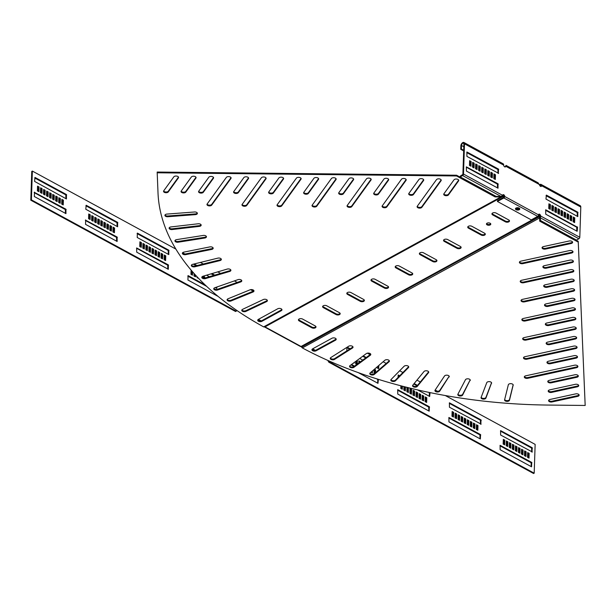 <?xml version="1.0" encoding="UTF-8"?>
<svg xmlns="http://www.w3.org/2000/svg" width="616" height="616" viewBox="0 0 616 616"><rect width="100%" height="100%" fill="white"/><g stroke="black" fill="none" stroke-linecap="round" stroke-linejoin="round"><path stroke-width="0.92" d="M330.345 358.027A2.456 1.34 -178.1 0 0 332.193 359.028A2.456 1.34 -178.1 0 0 334.603 358.635L352.491 347.293A2.456 1.34 -178.1 0 0 352.953 346.839M352.468 348.025A2.456 1.34 -178.1 0 0 353.03 347.208A2.456 1.34 -178.1 0 0 352.275 346.2A2.456 1.34 -178.1 0 0 348.695 346.231L330.8 357.573A2.456 1.34 -178.1 0 0 330.238 358.389A2.456 1.34 -178.1 0 0 331.839 359.705A2.456 1.34 -178.1 0 0 334.58 359.367L352.468 348.025L352.491 347.293M349.657 365.996A2.456 1.34 -178.1 0 0 351.582 367.013A2.456 1.34 -178.1 0 0 354.015 366.535L370.355 354.5A2.456 1.34 -178.1 0 0 370.709 354.123M370.332 355.24A2.456 1.34 -178.1 0 0 370.793 354.493A2.456 1.34 -178.1 0 0 370.031 353.484A2.456 1.34 -178.1 0 0 366.351 353.584L350.011 365.619A2.456 1.34 -178.1 0 0 349.549 366.358A2.456 1.34 -178.1 0 0 351.228 367.69A2.456 1.34 -178.1 0 0 353.992 367.267L370.332 355.24L370.355 354.5M369.885 373.234A2.456 1.34 -178.1 0 0 371.895 374.259A2.456 1.34 -178.1 0 0 374.335 373.696L389.05 361.038A2.456 1.34 -178.1 0 0 389.304 360.73M389.027 361.769A2.456 1.34 -178.1 0 0 389.389 361.099A2.456 1.34 -178.1 0 0 388.634 360.09A2.456 1.34 -178.1 0 0 384.854 360.268L370.139 372.926A2.456 1.34 -178.1 0 0 369.777 373.596A2.456 1.34 -178.1 0 0 371.533 374.944A2.456 1.34 -178.1 0 0 374.312 374.428L389.027 361.769L389.05 361.038M390.921 379.702A2.456 1.34 -178.1 0 0 393.023 380.742A2.456 1.34 -178.1 0 0 395.464 380.087L408.477 366.859A2.456 1.34 -178.1 0 0 408.647 366.635M408.454 367.598A2.456 1.34 -178.1 0 0 408.731 367.005A2.456 1.34 -178.1 0 0 407.977 365.996A2.456 1.34 -178.1 0 0 404.111 366.25L391.098 379.479A2.456 1.34 -178.1 0 0 390.814 380.072A2.456 1.34 -178.1 0 0 392.661 381.435A2.456 1.34 -178.1 0 0 395.441 380.819L408.454 367.598L408.477 366.859M412.682 385.377A2.456 1.34 -178.1 0 0 414.861 386.417A2.456 1.34 -178.1 0 0 417.294 385.678L428.543 371.949A2.456 1.34 -178.1 0 0 428.644 371.802M428.52 372.68A2.456 1.34 -178.1 0 0 428.728 372.18A2.456 1.34 -178.1 0 0 427.966 371.171A2.456 1.34 -178.1 0 0 424.024 371.502L412.782 385.239A2.456 1.34 -178.1 0 0 412.574 385.739A2.456 1.34 -178.1 0 0 414.499 387.118A2.456 1.34 -178.1 0 0 417.271 386.409L428.52 372.68L428.543 371.949M435.042 390.228A2.456 1.34 -178.1 0 0 437.314 391.268A2.456 1.34 -178.1 0 0 439.724 390.444L449.156 376.276A2.456 1.34 -178.1 0 0 449.187 376.214M449.126 377.007A2.456 1.34 -178.1 0 0 449.272 376.584A2.456 1.34 -178.1 0 0 448.51 375.575A2.456 1.34 -178.1 0 0 444.513 375.999L435.081 390.167A2.456 1.34 -178.1 0 0 434.935 390.59A2.456 1.34 -178.1 0 0 436.944 391.976A2.456 1.34 -178.1 0 0 439.701 391.175L449.156 376.276M470.177 380.557A2.456 1.34 -178.1 0 0 470.27 380.218A2.456 1.34 -178.1 0 0 469.515 379.21A2.456 1.34 -178.1 0 0 465.457 379.726L457.888 394.255A2.456 1.34 -178.1 0 0 457.803 394.587A2.456 1.34 -178.1 0 0 459.898 395.988A2.456 1.34 -178.1 0 0 462.616 395.087L470.2 379.88M513.197 385.231A2.456 1.34 -178.1 0 0 513.22 385.077A2.456 1.34 -178.1 0 0 512.458 384.068A2.456 1.34 -178.1 0 0 509.956 383.714A2.456 1.34 -178.1 0 0 508.339 384.761L504.596 399.807A2.456 1.34 -178.1 0 0 504.573 399.961A2.456 1.34 -178.1 0 0 506.845 401.378A2.456 1.34 -178.1 0 0 509.455 400.285L513.205 384.923M491.568 383.298A2.456 1.34 -178.1 0 0 491.622 383.052A2.456 1.34 -178.1 0 0 490.86 382.043A2.456 1.34 -178.1 0 0 488.442 381.681A2.456 1.34 -178.1 0 0 486.771 382.644L481.104 397.474A2.456 1.34 -178.1 0 0 481.05 397.72A2.456 1.34 -178.1 0 0 483.229 399.122A2.456 1.34 -178.1 0 0 485.901 398.128L491.583 382.805M312.043 349.364A2.456 1.34 -178.1 0 0 313.806 350.358A2.456 1.34 -178.1 0 0 316.185 350.042L335.535 339.439A2.456 1.34 -178.1 0 0 336.113 338.923M312.62 348.849A2.456 1.34 -178.1 0 0 311.935 349.726A2.456 1.34 -178.1 0 0 313.459 351.028A2.456 1.34 -178.1 0 0 316.162 350.774L335.512 340.178A2.456 1.34 -178.1 0 0 336.19 339.293A2.456 1.34 -178.1 0 0 335.435 338.284A2.456 1.34 -178.1 0 0 331.962 338.246L312.62 348.849L315.361 350.335M521.144 300.169A2.456 1.34 -178.1 0 0 524.501 301.124L573.211 290.536A2.456 1.34 -178.1 0 0 574.559 289.736M573.18 291.268A2.456 1.34 -178.1 0 0 574.643 290.105A2.456 1.34 -178.1 0 0 573.889 289.096A2.456 1.34 -178.1 0 0 571.201 288.773L522.491 299.368A2.456 1.34 -178.1 0 0 521.036 300.531A2.456 1.34 -178.1 0 0 524.478 301.863L573.18 291.268L573.211 290.536M544.621 304.704A2.456 1.34 -178.1 0 0 547.978 305.667L573.619 300.092A2.456 1.34 -178.1 0 0 574.967 299.291M573.588 300.824A2.456 1.34 -178.1 0 0 575.051 299.661A2.456 1.34 -178.1 0 0 574.297 298.652A2.456 1.34 -178.1 0 0 571.61 298.329L545.976 303.904A2.456 1.34 -178.1 0 0 544.513 305.074A2.456 1.34 -178.1 0 0 547.955 306.398L573.588 300.824L573.619 300.092M520.327 281.058A2.456 1.34 -178.1 0 0 523.685 282.02L572.395 271.425A2.456 1.34 -178.1 0 0 573.742 270.624M572.364 272.156A2.456 1.34 -178.1 0 0 573.827 270.994A2.456 1.34 -178.1 0 0 573.072 269.985A2.456 1.34 -178.1 0 0 570.385 269.669L521.675 280.257A2.456 1.34 -178.1 0 0 520.22 281.427A2.456 1.34 -178.1 0 0 523.662 282.752L572.364 272.156L572.395 271.425M543.805 285.601A2.456 1.34 -178.1 0 0 547.162 286.555L572.803 280.981A2.456 1.34 -178.1 0 0 574.15 280.18M572.772 281.712A2.456 1.34 -178.1 0 0 574.235 280.55A2.456 1.34 -178.1 0 0 573.481 279.541A2.456 1.34 -178.1 0 0 570.793 279.225L545.16 284.8A2.456 1.34 -178.1 0 0 543.697 285.963A2.456 1.34 -178.1 0 0 547.139 287.287L572.772 281.712L572.803 280.981M522.776 338.392A2.456 1.34 -178.1 0 0 526.133 339.347L574.843 328.752A2.456 1.34 -178.1 0 0 576.191 327.951M574.813 329.483A2.456 1.34 -178.1 0 0 576.276 328.32A2.456 1.34 -178.1 0 0 575.521 327.312A2.456 1.34 -178.1 0 0 572.834 326.996L524.124 337.591A2.456 1.34 -178.1 0 0 522.668 338.754A2.456 1.34 -178.1 0 0 526.11 340.078L574.813 329.483L574.843 328.752M546.253 342.927A2.456 1.34 -178.1 0 0 549.611 343.882L575.252 338.307A2.456 1.34 -178.1 0 0 576.599 337.506M575.221 339.039A2.456 1.34 -178.1 0 0 576.684 337.876A2.456 1.34 -178.1 0 0 575.929 336.867A2.456 1.34 -178.1 0 0 573.242 336.552L547.609 342.126A2.456 1.34 -178.1 0 0 546.146 343.289A2.456 1.34 -178.1 0 0 549.587 344.614L575.221 339.039L575.252 338.307M521.96 319.281A2.456 1.34 -178.1 0 0 525.317 320.235L574.027 309.64A2.456 1.34 -178.1 0 0 575.375 308.839M573.997 310.379A2.456 1.34 -178.1 0 0 575.46 309.217A2.456 1.34 -178.1 0 0 574.705 308.208A2.456 1.34 -178.1 0 0 572.018 307.885L523.307 318.48A2.456 1.34 -178.1 0 0 521.852 319.642A2.456 1.34 -178.1 0 0 525.294 320.975L573.997 310.379L574.027 309.64M545.437 323.816A2.456 1.34 -178.1 0 0 548.794 324.771L574.435 319.196A2.456 1.34 -178.1 0 0 575.783 318.395M574.405 319.935A2.456 1.34 -178.1 0 0 575.868 318.765A2.456 1.34 -178.1 0 0 575.113 317.756A2.456 1.34 -178.1 0 0 572.426 317.44L546.792 323.015A2.456 1.34 -178.1 0 0 545.329 324.178A2.456 1.34 -178.1 0 0 548.771 325.51L574.405 319.935L574.435 319.196M542.172 247.378A2.456 1.34 -178.1 0 0 545.53 248.333L571.163 242.758A2.456 1.34 -178.1 0 0 572.518 241.957M571.14 243.497A2.456 1.34 -178.1 0 0 572.603 242.327A2.456 1.34 -178.1 0 0 571.841 241.318A2.456 1.34 -178.1 0 0 569.161 241.002L543.528 246.577A2.456 1.34 -178.1 0 0 542.065 247.74A2.456 1.34 -178.1 0 0 545.507 249.072L571.14 243.497L571.163 242.758M542.989 266.489A2.456 1.34 -178.1 0 0 546.346 267.444L571.987 261.869A2.456 1.34 -178.1 0 0 573.334 261.069M571.956 262.601A2.456 1.34 -178.1 0 0 573.419 261.438A2.456 1.34 -178.1 0 0 572.664 260.429A2.456 1.34 -178.1 0 0 569.977 260.114L544.344 265.689A2.456 1.34 -178.1 0 0 542.881 266.851A2.456 1.34 -178.1 0 0 546.323 268.176L571.956 262.601L571.987 261.869M519.504 261.954A2.456 1.34 -178.1 0 0 522.868 262.909L571.571 252.314A2.456 1.34 -178.1 0 0 572.926 251.513M571.548 253.045A2.456 1.34 -178.1 0 0 573.011 251.882A2.456 1.34 -178.1 0 0 572.256 250.874A2.456 1.34 -178.1 0 0 569.569 250.558L520.859 261.153A2.456 1.34 -178.1 0 0 519.404 262.316A2.456 1.34 -178.1 0 0 522.845 263.64L571.548 253.045L571.571 252.314M523.592 357.496A2.456 1.34 -178.1 0 0 526.95 358.458L575.66 347.863A2.456 1.34 -178.1 0 0 577.015 347.062M575.629 348.594A2.456 1.34 -178.1 0 0 577.092 347.432A2.456 1.34 -178.1 0 0 576.337 346.423A2.456 1.34 -178.1 0 0 573.65 346.107L524.947 356.695A2.456 1.34 -178.1 0 0 523.485 357.865A2.456 1.34 -178.1 0 0 526.926 359.19L575.629 348.594L575.66 347.863M547.07 362.039A2.456 1.34 -178.1 0 0 550.427 362.993L576.068 357.419A2.456 1.34 -178.1 0 0 577.423 356.618M576.037 358.15A2.456 1.34 -178.1 0 0 577.5 356.987A2.456 1.34 -178.1 0 0 576.745 355.979A2.456 1.34 -178.1 0 0 574.058 355.663L548.425 361.238A2.456 1.34 -178.1 0 0 546.962 362.4A2.456 1.34 -178.1 0 0 550.404 363.725L576.037 358.15L576.068 357.419M524.409 376.607A2.456 1.34 -178.1 0 0 527.766 377.562L576.476 366.974A2.456 1.34 -178.1 0 0 577.831 366.173M576.453 367.706A2.456 1.34 -178.1 0 0 577.908 366.543A2.456 1.34 -178.1 0 0 577.154 365.534A2.456 1.34 -178.1 0 0 574.466 365.211L525.764 375.806A2.456 1.34 -178.1 0 0 524.301 376.969A2.456 1.34 -178.1 0 0 527.743 378.301L576.453 367.706L576.476 366.974M547.886 381.142A2.456 1.34 -178.1 0 0 551.243 382.105L576.884 376.53A2.456 1.34 -178.1 0 0 578.239 375.729M576.861 377.262A2.456 1.34 -178.1 0 0 578.316 376.099A2.456 1.34 -178.1 0 0 577.562 375.09A2.456 1.34 -178.1 0 0 574.874 374.767L549.241 380.341A2.456 1.34 -178.1 0 0 547.778 381.512A2.456 1.34 -178.1 0 0 551.22 382.836L576.861 377.262L576.884 376.53M548.294 390.698A2.456 1.34 -178.1 0 0 551.651 391.653L577.292 386.078A2.456 1.34 -178.1 0 0 578.647 385.277M577.269 386.817A2.456 1.34 -178.1 0 0 578.724 385.655A2.456 1.34 -178.1 0 0 577.97 384.646A2.456 1.34 -178.1 0 0 575.282 384.322L549.649 389.897A2.456 1.34 -178.1 0 0 548.186 391.06A2.456 1.34 -178.1 0 0 551.628 392.392L577.269 386.817L577.292 386.078M548.702 400.254A2.456 1.34 -178.1 0 0 552.059 401.208L577.7 395.634A2.456 1.34 -178.1 0 0 579.055 394.833M577.677 396.373A2.456 1.34 -178.1 0 0 579.132 395.202A2.456 1.34 -178.1 0 0 578.378 394.194A2.456 1.34 -178.1 0 0 575.691 393.878L550.057 399.453A2.456 1.34 -178.1 0 0 548.594 400.616A2.456 1.34 -178.1 0 0 552.036 401.948L577.677 396.373L577.7 395.634M267.305 300.285A2.456 1.34 1.9 0 1 266.613 300.87L245.9 310.672A2.456 1.34 1.9 0 1 241.872 309.933M266.628 299.645A2.456 1.34 1.9 0 1 267.39 300.654A2.456 1.34 1.9 0 1 266.589 301.601L245.869 311.411A2.456 1.34 1.9 0 1 243.212 311.573A2.456 1.34 1.9 0 1 241.772 310.302A2.456 1.34 1.9 0 1 242.565 309.355L263.286 299.553A2.456 1.34 1.9 0 1 266.628 299.645M253.892 290.621A2.456 1.34 1.9 0 1 253.068 291.26L231.085 300.223A2.456 1.34 1.9 0 1 227.196 299.43M253.215 289.982A2.456 1.34 1.9 0 1 253.977 290.991A2.456 1.34 1.9 0 1 253.045 291.999L231.062 300.962A2.456 1.34 1.9 0 1 228.451 301.047A2.456 1.34 1.9 0 1 227.088 299.792A2.456 1.34 1.9 0 1 228.02 298.791L250.004 289.828A2.456 1.34 1.9 0 1 253.215 289.982M241.711 280.503A2.456 1.34 1.9 0 1 240.748 281.189L217.61 289.266A2.456 1.34 1.9 0 1 213.852 288.419M241.033 279.864A2.456 1.34 1.9 0 1 241.795 280.873A2.456 1.34 1.9 0 1 240.725 281.928L217.587 290.005A2.456 1.34 1.9 0 1 215.038 290.013A2.456 1.34 1.9 0 1 213.752 288.788A2.456 1.34 1.9 0 1 214.815 287.734L237.961 279.656A2.456 1.34 1.9 0 1 241.033 279.864M230.815 269.97A2.456 1.34 1.9 0 1 229.714 270.709L205.521 277.855A2.456 1.34 1.9 0 1 201.917 276.961M230.138 269.331A2.456 1.34 1.9 0 1 230.9 270.339A2.456 1.34 1.9 0 1 229.683 271.44L205.498 278.594A2.456 1.34 1.9 0 1 203.018 278.532A2.456 1.34 1.9 0 1 201.809 277.331A2.456 1.34 1.9 0 1 203.018 276.23L227.212 269.077A2.456 1.34 1.9 0 1 230.138 269.331M221.267 259.082A2.456 1.34 1.9 0 1 220.004 259.86L194.895 266.05A2.456 1.34 1.9 0 1 191.437 265.111M220.59 258.443A2.456 1.34 1.9 0 1 221.344 259.452A2.456 1.34 1.9 0 1 219.981 260.591L194.864 266.782A2.456 1.34 1.9 0 1 191.33 265.481A2.456 1.34 1.9 0 1 192.692 264.333L217.81 258.142A2.456 1.34 1.9 0 1 220.59 258.443M213.105 247.886A2.456 1.34 1.9 0 1 211.688 248.695L185.763 253.9A2.456 1.34 1.9 0 1 182.467 252.93M212.428 247.247A2.456 1.34 1.9 0 1 213.182 248.256A2.456 1.34 1.9 0 1 211.665 249.434L185.739 254.631A2.456 1.34 1.9 0 1 182.359 253.291A2.456 1.34 1.9 0 1 183.876 252.113L209.802 246.916A2.456 1.34 1.9 0 1 212.428 247.247M206.368 236.436A2.456 1.34 1.9 0 1 204.789 237.283L178.186 241.464A2.456 1.34 1.9 0 1 175.052 240.471M205.69 235.805A2.456 1.34 1.9 0 1 206.445 236.814A2.456 1.34 1.9 0 1 204.766 238.015L178.163 242.204A2.456 1.34 1.9 0 1 174.944 240.833A2.456 1.34 1.9 0 1 176.623 239.624L203.226 235.443A2.456 1.34 1.9 0 1 205.69 235.805M197.305 213.02A2.456 1.34 1.9 0 1 195.395 213.906L167.829 216A2.456 1.34 1.9 0 1 165.019 214.961M196.627 212.381A2.456 1.34 1.9 0 1 197.382 213.39A2.456 1.34 1.9 0 1 195.372 214.638L167.798 216.732A2.456 1.34 1.9 0 1 164.911 215.331A2.456 1.34 1.9 0 1 166.921 214.083L194.494 211.989A2.456 1.34 1.9 0 1 196.627 212.381M201.093 224.802A2.456 1.34 1.9 0 1 199.353 225.664L172.203 228.813A2.456 1.34 1.9 0 1 169.223 227.789M200.416 224.162A2.456 1.34 1.9 0 1 201.17 225.171A2.456 1.34 1.9 0 1 199.33 226.395L172.172 229.545A2.456 1.34 1.9 0 1 169.115 228.159A2.456 1.34 1.9 0 1 170.963 226.927L198.113 223.777A2.456 1.34 1.9 0 1 200.416 224.162M281.882 309.448A2.456 1.34 1.9 0 1 281.312 309.964L261.962 320.566A2.456 1.34 1.9 0 1 259.582 320.882A2.456 1.34 1.9 0 1 257.819 319.889M281.204 308.809A2.456 1.34 1.9 0 1 281.966 309.817A2.456 1.34 1.9 0 1 281.289 310.695L261.939 321.298A2.456 1.34 1.9 0 1 259.228 321.552A2.456 1.34 1.9 0 1 257.711 320.251A2.456 1.34 1.9 0 1 258.389 319.373L277.739 308.77A2.456 1.34 1.9 0 1 281.204 308.809M371.101 179.141A2.456 1.34 1.9 0 1 371.048 179.225L351.821 205.844A2.456 1.34 1.9 0 1 349.403 206.645A2.456 1.34 1.9 0 1 347.162 205.598M370.432 178.501A2.456 1.34 1.9 0 1 371.186 179.51A2.456 1.34 1.9 0 1 371.025 179.964L351.798 206.583A2.456 1.34 1.9 0 1 349.041 207.346A2.456 1.34 1.9 0 1 347.062 205.967A2.456 1.34 1.9 0 1 347.224 205.513L366.451 178.894A2.456 1.34 1.9 0 1 370.432 178.501M353.592 178.948A2.456 1.34 1.9 0 1 353.538 179.04L343.42 193.054A2.456 1.34 1.9 0 1 340.995 193.847A2.456 1.34 1.9 0 1 338.762 192.808M352.914 178.317A2.456 1.34 1.9 0 1 353.676 179.325A2.456 1.34 1.9 0 1 353.515 179.78L343.389 193.786A2.456 1.34 1.9 0 1 340.633 194.548A2.456 1.34 1.9 0 1 338.654 193.17A2.456 1.34 1.9 0 1 338.815 192.716L348.941 178.702A2.456 1.34 1.9 0 1 352.914 178.317M406.129 179.51A2.456 1.34 1.9 0 1 406.067 179.602L386.84 206.221A2.456 1.34 1.9 0 1 384.423 207.015A2.456 1.34 1.9 0 1 382.19 205.975M405.451 178.871A2.456 1.34 1.9 0 1 406.206 179.88A2.456 1.34 1.9 0 1 406.044 180.334L386.817 206.953A2.456 1.34 1.9 0 1 384.061 207.715A2.456 1.34 1.9 0 1 382.082 206.337A2.456 1.34 1.9 0 1 382.243 205.883L401.47 179.264A2.456 1.34 1.9 0 1 405.451 178.871M388.619 179.325A2.456 1.34 1.9 0 1 388.557 179.418L378.44 193.424A2.456 1.34 1.9 0 1 376.022 194.217A2.456 1.34 1.9 0 1 373.781 193.178M387.941 178.686A2.456 1.34 1.9 0 1 388.696 179.695A2.456 1.34 1.9 0 1 388.534 180.149L378.416 194.156A2.456 1.34 1.9 0 1 375.652 194.925A2.456 1.34 1.9 0 1 373.673 193.54A2.456 1.34 1.9 0 1 373.843 193.085L383.96 179.079A2.456 1.34 1.9 0 1 387.941 178.686M301.062 178.394A2.456 1.34 1.9 0 1 301.001 178.486L281.774 205.105A2.456 1.34 1.9 0 1 279.356 205.898A2.456 1.34 1.9 0 1 277.123 204.859M300.385 177.755A2.456 1.34 1.9 0 1 301.139 178.763A2.456 1.34 1.9 0 1 300.978 179.218L281.751 205.836A2.456 1.34 1.9 0 1 278.994 206.606A2.456 1.34 1.9 0 1 277.015 205.22A2.456 1.34 1.9 0 1 277.177 204.766L296.404 178.147A2.456 1.34 1.9 0 1 300.385 177.755M283.553 178.209A2.456 1.34 1.9 0 1 283.491 178.301L273.373 192.308A2.456 1.34 1.9 0 1 270.955 193.101A2.456 1.34 1.9 0 1 268.715 192.061M282.875 177.57A2.456 1.34 1.9 0 1 283.63 178.578A2.456 1.34 1.9 0 1 283.468 179.033L273.35 193.047A2.456 1.34 1.9 0 1 270.586 193.809A2.456 1.34 1.9 0 1 268.607 192.423A2.456 1.34 1.9 0 1 268.776 191.969L278.894 177.962A2.456 1.34 1.9 0 1 282.875 177.57M336.082 178.763A2.456 1.34 1.9 0 1 336.028 178.856L316.801 205.475A2.456 1.34 1.9 0 1 314.376 206.268A2.456 1.34 1.9 0 1 312.143 205.228M335.404 178.124A2.456 1.34 1.9 0 1 336.167 179.133A2.456 1.34 1.9 0 1 335.997 179.587L316.778 206.206A2.456 1.34 1.9 0 1 314.014 206.976A2.456 1.34 1.9 0 1 312.035 205.59A2.456 1.34 1.9 0 1 312.204 205.136L331.423 178.517A2.456 1.34 1.9 0 1 335.404 178.124M318.572 178.578A2.456 1.34 1.9 0 1 318.51 178.671L308.393 192.677A2.456 1.34 1.9 0 1 305.975 193.478A2.456 1.34 1.9 0 1 303.742 192.431M317.895 177.939A2.456 1.34 1.9 0 1 318.657 178.948A2.456 1.34 1.9 0 1 318.487 179.402L308.37 193.416A2.456 1.34 1.9 0 1 305.613 194.179A2.456 1.34 1.9 0 1 303.634 192.8A2.456 1.34 1.9 0 1 303.796 192.346L313.914 178.332A2.456 1.34 1.9 0 1 317.895 177.939M458.658 180.065A2.456 1.34 1.9 0 1 458.604 180.157L448.487 194.171A2.456 1.34 1.9 0 1 446.061 194.964A2.456 1.34 1.9 0 1 443.828 193.924M457.981 179.425A2.456 1.34 1.9 0 1 458.743 180.434A2.456 1.34 1.9 0 1 458.581 180.888L448.456 194.902A2.456 1.34 1.9 0 1 445.699 195.665A2.456 1.34 1.9 0 1 443.72 194.286A2.456 1.34 1.9 0 1 443.89 193.832L454.007 179.818A2.456 1.34 1.9 0 1 457.981 179.425M423.639 179.695A2.456 1.34 1.9 0 1 423.577 179.787L413.459 193.794A2.456 1.34 1.9 0 1 411.041 194.594A2.456 1.34 1.9 0 1 408.808 193.547M422.961 179.056A2.456 1.34 1.9 0 1 423.723 180.065A2.456 1.34 1.9 0 1 423.554 180.519L413.436 194.533A2.456 1.34 1.9 0 1 410.68 195.295A2.456 1.34 1.9 0 1 408.701 193.917A2.456 1.34 1.9 0 1 408.862 193.455L418.98 179.449A2.456 1.34 1.9 0 1 422.961 179.056M441.148 179.88A2.456 1.34 1.9 0 1 441.095 179.972L421.868 206.591A2.456 1.34 1.9 0 1 419.442 207.384A2.456 1.34 1.9 0 1 417.209 206.345M440.471 179.241A2.456 1.34 1.9 0 1 441.233 180.249A2.456 1.34 1.9 0 1 441.064 180.704L421.845 207.322A2.456 1.34 1.9 0 1 419.08 208.093A2.456 1.34 1.9 0 1 417.101 206.707A2.456 1.34 1.9 0 1 417.271 206.252L436.49 179.633A2.456 1.34 1.9 0 1 440.471 179.241M266.035 178.024A2.456 1.34 1.9 0 1 265.981 178.116L246.754 204.735A2.456 1.34 1.9 0 1 244.336 205.528A2.456 1.34 1.9 0 1 242.096 204.481M265.365 177.385A2.456 1.34 1.9 0 1 266.12 178.394A2.456 1.34 1.9 0 1 265.958 178.848L246.731 205.467A2.456 1.34 1.9 0 1 243.975 206.229A2.456 1.34 1.9 0 1 241.988 204.851A2.456 1.34 1.9 0 1 242.157 204.397L261.384 177.778A2.456 1.34 1.9 0 1 265.365 177.385M248.525 177.839A2.456 1.34 1.9 0 1 248.471 177.924L238.354 191.938A2.456 1.34 1.9 0 1 235.928 192.731A2.456 1.34 1.9 0 1 233.695 191.691M247.848 177.2A2.456 1.34 1.9 0 1 248.61 178.209A2.456 1.34 1.9 0 1 248.44 178.663L238.323 192.669A2.456 1.34 1.9 0 1 235.566 193.439A2.456 1.34 1.9 0 1 233.587 192.053A2.456 1.34 1.9 0 1 233.749 191.599L243.867 177.593A2.456 1.34 1.9 0 1 247.848 177.2M231.015 177.647A2.456 1.34 1.9 0 1 230.954 177.739L211.735 204.358A2.456 1.34 1.9 0 1 209.309 205.159A2.456 1.34 1.9 0 1 207.076 204.112M230.338 177.015A2.456 1.34 1.9 0 1 231.1 178.024A2.456 1.34 1.9 0 1 230.931 178.478L211.712 205.097A2.456 1.34 1.9 0 1 208.947 205.86A2.456 1.34 1.9 0 1 206.968 204.474A2.456 1.34 1.9 0 1 207.138 204.019L226.357 177.4A2.456 1.34 1.9 0 1 230.338 177.015M213.506 177.462A2.456 1.34 1.9 0 1 213.444 177.554L203.326 191.568A2.456 1.34 1.9 0 1 200.908 192.361A2.456 1.34 1.9 0 1 198.668 191.314M212.828 176.823A2.456 1.34 1.9 0 1 213.59 177.832A2.456 1.34 1.9 0 1 213.421 178.286L203.303 192.3A2.456 1.34 1.9 0 1 200.547 193.062A2.456 1.34 1.9 0 1 198.568 191.684A2.456 1.34 1.9 0 1 198.729 191.23L208.847 177.216A2.456 1.34 1.9 0 1 212.828 176.823M195.996 177.277A2.456 1.34 1.9 0 1 195.934 177.369L185.816 191.376A2.456 1.34 1.9 0 1 183.399 192.177A2.456 1.34 1.9 0 1 181.158 191.129M195.318 176.638A2.456 1.34 1.9 0 1 196.073 177.647A2.456 1.34 1.9 0 1 195.911 178.101L185.793 192.115A2.456 1.34 1.9 0 1 183.037 192.877A2.456 1.34 1.9 0 1 181.05 191.499A2.456 1.34 1.9 0 1 181.22 191.045L191.337 177.031A2.456 1.34 1.9 0 1 195.318 176.638M178.478 177.092A2.456 1.34 1.9 0 1 178.424 177.185L168.307 191.191A2.456 1.34 1.9 0 1 165.881 191.992A2.456 1.34 1.9 0 1 163.648 190.945M177.808 176.453A2.456 1.34 1.9 0 1 178.563 177.462A2.456 1.34 1.9 0 1 178.401 177.916L168.284 191.93A2.456 1.34 1.9 0 1 165.519 192.692A2.456 1.34 1.9 0 1 163.54 191.306A2.456 1.34 1.9 0 1 163.71 190.852L173.828 176.846A2.456 1.34 1.9 0 1 177.808 176.453M519.35 208.216A2.171 1.186 1.9 0 1 516.17 208.246A2.171 1.186 1.9 0 1 515.938 208.1M516.146 208.978A2.171 1.186 1.9 0 1 515.569 208.454A2.171 1.186 1.9 0 0 516.146 208.978A2.171 1.186 1.9 0 0 519.696 208.593A2.171 1.186 1.9 0 1 516.146 208.978M490.698 223.762A2.171 1.186 1.9 0 1 487.14 224.147A2.171 1.186 1.9 0 1 486.571 223.623M487.117 224.879A2.171 1.186 1.9 0 1 486.447 223.985A2.171 1.186 1.9 0 1 487.78 222.946A2.171 1.186 1.9 0 1 490.12 223.238A2.171 1.186 1.9 0 1 490.79 224.132A2.171 1.186 1.9 0 1 489.458 225.171A2.171 1.186 1.9 0 1 487.117 224.879M481.165 235.05L468.499 228.166A2.456 1.34 1.9 0 1 467.737 227.158A2.456 1.34 1.9 0 1 469.246 225.98A2.456 1.34 1.9 0 1 471.887 226.311L484.553 233.202A2.456 1.34 -178.1 0 1 485.316 234.211A2.456 1.34 -178.1 0 1 483.806 235.381A2.456 1.34 -178.1 0 1 481.165 235.05L481.196 234.319A2.456 1.34 -178.1 0 0 485.231 233.841M481.196 234.319L468.522 227.435A2.456 1.34 1.9 0 1 467.844 226.796M505.359 221.806L492.685 214.915A2.456 1.34 1.9 0 1 491.922 213.906A2.456 1.34 1.9 0 1 493.431 212.736A2.456 1.34 1.9 0 1 496.072 213.059L508.739 219.95A2.456 1.34 -178.1 0 1 509.501 220.959A2.456 1.34 -178.1 0 1 507.992 222.13A2.456 1.34 -178.1 0 1 505.359 221.806L505.382 221.067A2.456 1.34 -178.1 0 0 509.417 220.59M505.382 221.067L492.708 214.183A2.456 1.34 1.9 0 1 492.03 213.544M456.98 248.302L444.313 241.418A2.456 1.34 1.9 0 1 443.551 240.409A2.456 1.34 1.9 0 1 445.06 239.231A2.456 1.34 1.9 0 1 447.693 239.562L460.368 246.446A2.456 1.34 -178.1 0 1 461.122 247.455A2.456 1.34 -178.1 0 1 459.621 248.633A2.456 1.34 -178.1 0 1 456.98 248.302L457.003 247.57A2.456 1.34 -178.1 0 0 461.045 247.085M457.003 247.57L444.336 240.679A2.456 1.34 1.9 0 1 443.659 240.04M432.794 261.554L420.12 254.662A2.456 1.34 1.9 0 1 419.365 253.653A2.456 1.34 1.9 0 1 420.874 252.483A2.456 1.34 1.9 0 1 423.508 252.814L436.182 259.698A2.456 1.34 -178.1 0 1 436.937 260.707A2.456 1.34 -178.1 0 1 435.427 261.885A2.456 1.34 -178.1 0 1 432.794 261.554L432.817 260.822A2.456 1.34 -178.1 0 0 436.86 260.337M432.817 260.822L420.15 253.931A2.456 1.34 1.9 0 1 419.473 253.291M408.608 274.805L395.934 267.914A2.456 1.34 1.9 0 1 395.179 266.905A2.456 1.34 1.9 0 1 396.681 265.735A2.456 1.34 1.9 0 1 399.322 266.058L411.996 272.95A2.456 1.34 -178.1 0 1 412.751 273.958A2.456 1.34 -178.1 0 1 411.242 275.129A2.456 1.34 -178.1 0 1 408.608 274.805L408.631 274.066A2.456 1.34 -178.1 0 0 412.666 273.589M408.631 274.066L395.957 267.182A2.456 1.34 1.9 0 1 395.287 266.543M384.423 288.049L371.748 281.166A2.456 1.34 1.9 0 1 370.986 280.157A2.456 1.34 1.9 0 1 372.495 278.979A2.456 1.34 1.9 0 1 375.136 279.31L387.803 286.194A2.456 1.34 -178.1 0 1 388.565 287.202A2.456 1.34 -178.1 0 1 387.056 288.38A2.456 1.34 -178.1 0 1 384.423 288.049L384.446 287.318A2.456 1.34 -178.1 0 0 388.48 286.833M384.446 287.318L371.771 280.426A2.456 1.34 1.9 0 1 371.094 279.795M360.229 301.301L347.563 294.417A2.456 1.34 1.9 0 1 346.8 293.409A2.456 1.34 1.9 0 1 348.31 292.23A2.456 1.34 1.9 0 1 350.951 292.562L363.617 299.445A2.456 1.34 -178.1 0 1 364.379 300.454A2.456 1.34 -178.1 0 1 362.87 301.632A2.456 1.34 -178.1 0 1 360.229 301.301L360.26 300.57A2.456 1.34 -178.1 0 0 364.295 300.084M360.26 300.57L347.586 293.678A2.456 1.34 1.9 0 1 346.908 293.039M336.043 314.553L323.377 307.661A2.456 1.34 1.9 0 1 322.615 306.653A2.456 1.34 1.9 0 1 324.124 305.482A2.456 1.34 1.9 0 1 326.757 305.805L339.431 312.697A2.456 1.34 -178.1 0 1 340.186 313.706A2.456 1.34 -178.1 0 1 338.685 314.876A2.456 1.34 -178.1 0 1 336.043 314.553L336.067 313.814A2.456 1.34 -178.1 0 0 340.109 313.336M336.067 313.814L323.4 306.93A2.456 1.34 1.9 0 1 322.722 306.291M311.858 327.804L299.184 320.913A2.456 1.34 1.9 0 1 298.429 319.904A2.456 1.34 1.9 0 1 299.938 318.726A2.456 1.34 1.9 0 1 302.572 319.057L315.246 325.949A2.456 1.34 -178.1 0 1 316 326.957A2.456 1.34 -178.1 0 1 314.499 328.128A2.456 1.34 -178.1 0 1 311.858 327.804L311.881 327.065A2.456 1.34 -178.1 0 0 315.923 326.588M311.881 327.065L299.214 320.181A2.456 1.34 1.9 0 1 298.537 319.542M502.379 195.765A1.578 0.97 61.3 0 1 502.779 195.896L504.119 196.627M538.484 215.307L538.846 215.508A1.578 0.97 -118.7 0 1 539.639 216.332L539.177 216.609A0.701 0.431 -118.7 0 0 538.823 216.239L538.184 215.893M157.149 172.788L456.556 175.968L456.587 175.229L157.172 172.049L158.019 193.124A346.077 188.496 1.9 0 0 263.656 326.888L264.472 326.942A1.224 0.693 -61.5 0 0 264.487 326.95A1.224 0.693 -61.5 0 0 265.034 326.896A346.077 188.496 1.9 0 1 264.995 326.873L502.748 196.635L503.873 197.243L504.127 196.812A1.401 0.862 61.3 0 0 503.149 195.087A1.401 0.862 61.3 0 0 502.795 194.972M158.166 251.721L158.004 256.425L159.529 257.249L159.683 252.552L158.166 251.721M158.943 256.934L159.082 252.883L159.683 252.552M159.082 252.883L158.143 252.375M155.124 250.073L154.963 254.77L156.487 255.594L156.641 250.897L155.124 250.073M155.902 255.278L156.041 251.228L156.641 250.897M156.041 251.228L155.101 250.72M204.758 277.993L204.789 277.069L203.272 276.245L203.218 277.855M204.165 278.009L204.789 277.069M204.189 277.4L203.249 276.892M152.083 248.417L151.921 253.114L153.446 253.946L153.6 249.241L152.083 248.417M152.86 253.63L152.999 249.572L153.6 249.241M152.999 249.572L152.06 249.064M205.036 284.831L188.072 275.606L187.926 280.01L218.126 296.435M206.668 286.378L187.795 276.114M136.613 247.94L136.737 252.19L168.337 269.284L168.307 264.865L136.613 247.94M167.829 269.092L167.698 265.196L136.606 248.294M194.071 273.496L193.994 275.983L195.511 276.815L195.565 275.152M194.933 276.492L194.995 274.52M142.958 243.459L142.804 248.156L144.321 248.987L144.475 244.282L142.958 243.459M143.736 248.672L143.875 244.614L144.475 244.282M143.875 244.614L142.935 244.105M197.058 276.769L197.035 277.639L198.56 278.347M197.967 278.147L197.982 277.747M146 245.114L145.846 249.811L147.363 250.635L147.517 245.938L146 245.114M146.777 250.319L146.916 246.269L147.517 245.938M146.916 246.269L145.977 245.761M149.041 246.762L148.887 251.467L150.404 252.29L150.558 247.594L149.041 246.762M149.819 251.975L149.958 247.925L150.558 247.594M149.958 247.925L149.018 247.416M215.292 287.564L216.801 288.38L216.847 287.025M216.216 288.065L216.247 287.233M164.241 255.032L164.087 259.729L165.612 260.553L165.766 255.856L164.241 255.032M165.026 260.237L165.157 256.187L165.766 255.856M165.157 256.187L164.226 255.679M206.545 275.183L209.371 276.723M214.715 275.136L211.889 273.604M197.028 265.519L194.171 263.971M213.929 275.375L211.103 273.835M196.188 265.727L193.339 264.179M137.222 237.499L168.822 254.593L168.792 250.173L137.368 233.094L137.222 237.499M168.314 254.4L168.183 250.504L137.091 233.603M191.091 270.07L190.952 274.328L192.469 275.16L192.585 271.802M191.892 274.844L192.007 271.148M141.434 242.635L139.917 241.803L139.763 246.508L141.28 247.332L141.434 242.635L140.833 242.966L139.894 242.45M140.694 247.016L140.833 242.966M161.207 253.376L161.046 258.073L162.57 258.905L162.724 254.2L161.207 253.376M161.985 258.589L162.116 254.531L162.724 254.2M162.116 254.531L161.184 254.023M264.487 326.95L300.469 346.508A1.224 0.693 -61.5 0 0 301.024 346.462A346.077 188.496 -178.1 0 0 301.062 346.485L538.823 216.239M107.754 229.106L107.885 225.056L106.953 224.547M104.712 227.45L104.843 223.4L103.911 222.892M101.671 225.803L101.809 221.752L100.87 221.236M116.64 241.264L116.509 237.368L85.416 220.466M92.546 220.844L92.685 216.794L91.746 216.278M95.588 222.492L95.726 218.441L94.787 217.933M98.629 224.147L98.768 220.097L97.829 219.589M113.837 232.417L113.968 228.359L113.036 227.851M117.125 226.573L116.994 222.676L85.901 205.775M89.505 219.188L89.643 215.138L88.704 214.63M110.795 230.761L110.926 226.711L109.995 226.195M59.606 202.934L59.737 198.883L58.797 198.375M56.564 201.278L56.695 197.228L55.763 196.72M53.523 199.63L53.654 195.572L52.722 195.064M50.481 197.975L50.612 193.924L49.68 193.416M65.45 213.436L65.319 209.54L34.227 192.639M41.357 193.016L41.495 188.966L40.556 188.458M44.398 194.671L44.537 190.614L43.597 190.105M47.44 196.319L47.571 192.269L46.639 191.761M62.647 204.589L62.778 200.539L61.839 200.023M65.935 198.752L65.804 194.856L34.712 177.955M38.315 191.36L38.454 187.31L37.514 186.802M327.812 360.406L328.821 362.193L533.579 473.504L534.188 473.173L535.142 444.382L445.283 395.534M312.135 349.233L314.291 350.412M260.06 320.928L257.904 319.758M237.091 310.626L235.558 311.504L30.8 200.2L31.755 171.41L32.363 171.079L175.868 249.087M458.188 415.469L459.128 415.985L458.989 420.035M461.23 417.124L462.169 417.633L462.031 421.683M464.272 418.78L465.211 419.288L465.072 423.338M448.818 418.002L479.91 434.904L480.041 438.8M473.396 423.739L474.328 424.247L474.197 428.297M470.355 422.083L471.286 422.591L471.155 426.649M467.313 420.428L468.252 420.944L468.114 424.994M452.106 412.166L453.045 412.674L452.906 416.724M449.303 403.318L480.395 420.22L480.526 424.116M476.438 425.394L477.369 425.902L477.238 429.953M455.147 413.821L456.086 414.329L455.948 418.38M506.337 441.649L507.276 442.157L507.137 446.207M509.378 443.297L510.317 443.805L510.179 447.863M512.42 444.952L513.359 445.46L513.22 449.511M515.461 446.608L516.4 447.116L516.262 451.166M500.007 445.83L531.1 462.732L531.231 466.628M524.586 451.567L525.525 452.075L525.386 456.125M521.544 449.911L522.483 450.419L522.345 454.469M518.503 448.255L519.442 448.764L519.303 452.822M503.295 439.993L504.235 440.502L504.104 444.552M500.492 431.146L531.593 448.048L531.716 451.944M527.627 453.214L528.559 453.73L528.428 457.78M404.881 386.833L404.758 390.552M425.248 397.566L426.18 398.075L426.049 402.125M374.051 369.739L374.99 370.247L374.89 373.219M429.29 392.454L429.337 396.288M398.113 375.49L399.337 376.153M413.783 384.007L417.14 385.832M378.232 365.966L378.147 368.46M346.923 347.663L349.603 349.126M362.724 356.256L365.75 357.896M401.817 386.04L401.717 388.904M416.123 392.608L417.055 393.116L416.924 397.166M419.165 394.255L420.097 394.771L419.966 398.822M422.206 395.911L423.138 396.419L423.007 400.469M371.856 371.456L371.818 372.649M397.628 390.174L428.721 407.076L428.852 410.972M376.83 378.871L377.777 379.687L377.662 383.152M351.043 364.857L354.061 366.497M413.082 390.952L414.014 391.46L413.883 395.51M410.04 389.297L410.98 389.812L410.841 393.863M358.851 361.476L359.775 362.293M406.999 387.649L407.938 388.157L407.8 392.207M356.733 360.668L356.61 364.379M108.493 224.725L106.968 223.901L106.814 228.598L108.339 229.422L108.493 224.725L107.885 225.056M105.451 223.069L103.935 222.245L103.773 226.942L105.297 227.774L105.451 223.069L104.843 223.4M102.41 221.421L100.893 220.59L100.731 225.294L102.256 226.118L102.41 221.421L101.809 221.752M85.693 219.958L85.547 224.363L117.148 241.457L117.117 237.037L85.424 220.097M93.286 216.462L91.769 215.631L91.615 220.335L93.132 221.159L93.286 216.462L92.685 216.794M96.327 218.11L94.81 217.286L94.648 221.983L96.173 222.815L96.327 218.11L95.726 218.441M99.369 219.766L97.852 218.942L97.69 223.639L99.215 224.463L99.369 219.766L98.768 220.097M114.576 228.028L113.051 227.204L112.897 231.901L114.422 232.733L114.576 228.028L113.968 228.359M85.786 209.24L117.633 226.765L117.602 222.345L86.178 205.267L85.786 209.24M90.09 219.504L90.244 214.807L88.727 213.983L88.573 218.68L90.09 219.504M111.534 226.38L110.01 225.548L109.856 230.253L111.381 231.077L111.534 226.38L110.926 226.711M60.345 198.552L58.82 197.721L58.666 202.425L60.191 203.249L60.345 198.552L59.737 198.883M57.303 196.897L55.779 196.073L55.625 200.77L57.149 201.601L57.303 196.897L56.695 197.228M54.262 195.241L52.737 194.417L52.583 199.114L54.108 199.946L54.262 195.241L53.654 195.572M51.22 193.593L49.696 192.762L49.542 197.466L51.066 198.29L51.22 193.593L50.612 193.924M34.496 192.13L34.35 196.535L65.958 213.629L65.92 209.209L34.234 192.269M42.096 188.635L40.579 187.803L40.417 192.508L41.942 193.332L42.096 188.635L41.495 188.966M45.137 190.282L43.62 189.459L43.459 194.156L44.983 194.987L45.137 190.282L44.537 190.614M48.179 191.938L46.662 191.114L46.5 195.811L48.025 196.635L48.179 191.938L47.571 192.269M63.386 200.2L61.862 199.376L61.708 204.081L63.225 204.905L63.386 200.2L62.778 200.539M34.596 181.412L66.443 198.945L66.413 194.525L34.989 177.439L34.596 181.412M38.9 191.676L39.054 186.979L37.538 186.155L37.376 190.852L38.9 191.676M182.598 252.745L184.862 253.977M200.416 262.431L203.272 263.979M217.771 271.864L220.597 273.404M234.388 280.896L237.206 282.428M250.52 289.666L253.276 291.168M236.167 311.172L31.408 199.869L32.363 171.079M261.13 320.851L258.397 319.365M328.867 360.876L329.421 361.861L534.188 473.173M437.445 391.275L435.166 390.036M420.328 381.974L416.955 380.141M402.918 372.511L399.684 370.747M386.247 363.448L383.129 361.754M370.116 354.677L367.336 353.168M458.212 414.822L459.728 415.654L459.575 420.351L458.058 419.527L458.212 414.822M461.253 416.478L462.77 417.302L462.616 422.006L461.091 421.175L461.253 416.478M464.295 418.133L465.812 418.957L465.658 423.654L464.133 422.83L464.295 418.133M480.518 434.573L480.372 438.985L448.948 421.898L448.91 417.479L480.518 434.573L479.91 434.904M473.411 423.092L474.936 423.916L474.782 428.613L473.257 427.789L473.411 423.092M470.378 421.436L471.895 422.26L471.74 426.965L470.216 426.133L470.378 421.436M467.336 419.781L468.853 420.613L468.699 425.31L467.174 424.486L467.336 419.781M452.129 411.519L453.645 412.343L453.492 417.047L451.975 416.216L452.129 411.519M481.119 424.139L449.434 407.215L449.403 402.795L481.004 419.889L480.85 424.285M476.299 429.444L476.453 424.74L477.978 425.571L477.823 430.268L476.299 429.444M455.17 413.174L456.687 413.998L456.533 418.695L455.016 417.871L455.17 413.174M506.36 440.994L507.877 441.826L507.723 446.523L506.206 445.699L506.36 440.994M509.401 442.65L510.918 443.474L510.764 448.178L509.247 447.347L509.401 442.65M512.443 444.305L513.96 445.129L513.806 449.826L512.289 449.002L512.443 444.305M515.484 445.953L517.001 446.785L516.847 451.482L515.33 450.658L515.484 445.953M531.708 462.4L531.562 466.805L500.138 449.726L500.107 445.306L531.708 462.4L531.1 462.732M524.609 450.912L526.126 451.744L525.972 456.441L524.447 455.617L524.609 450.912M521.567 449.264L523.084 450.088L522.93 454.793L521.405 453.961L521.567 449.264M518.526 447.609L520.043 448.433L519.889 453.137L518.364 452.306L518.526 447.609M503.318 439.347L504.843 440.171L504.681 444.868L503.164 444.044L503.318 439.347M532.309 451.967L500.623 435.035L500.592 430.615L532.193 447.717L532.039 452.113M527.488 457.272L527.65 452.567L529.167 453.391L529.013 458.096L527.488 457.272M405.474 386.979L405.343 390.875L403.819 390.043L403.934 386.594M354.169 362.555L354.154 363.047L353.776 362.839M425.109 401.617L425.263 396.92L426.788 397.743L426.634 402.44L425.109 401.617M374.081 373.881L374.058 369.554M374.397 369.261L375.598 369.916L375.506 372.695M430.053 392.615L429.668 396.465L417.594 389.905M398.052 377.462L398.213 374.967L399.761 375.721M414.16 383.552L417.533 385.385M378.84 365.442L378.655 368.653L376.422 367.521M362.755 360.098L359.736 358.45M346.816 350.889L346.931 347.347M347.224 347.162L350.165 348.764M363.24 355.871L366.266 357.519M402.402 386.194L402.302 389.22L400.785 388.388L400.87 385.793M416.139 391.961L417.663 392.785L417.509 397.482L415.985 396.658L416.139 391.961M419.18 393.609L420.705 394.44L420.551 399.137L419.026 398.313L419.18 393.609M422.222 395.264L423.746 396.088L423.592 400.793L422.068 399.961L422.222 395.264M372.464 370.924L372.395 372.965L370.986 372.195M429.329 406.745L429.183 411.157L397.759 394.071L397.72 389.651L429.329 406.745L428.721 407.076M377.777 379.687L378.378 379.356L377.985 383.329L358.358 372.657M351.559 364.472L354.577 366.12M413.105 390.305L414.622 391.129L414.468 395.834L412.943 395.002L413.105 390.305M410.063 388.65L411.58 389.474L411.426 394.178L409.902 393.355L410.063 388.65M358.797 363.017L358.866 360.822L360.383 361.846M408.285 387.687L408.385 392.523L406.86 391.699L407.007 387.372M357.342 360.214L357.211 364.179M356.803 364.487L355.671 363.871L355.755 361.384M30.8 200.2L31.408 199.869M38.454 187.31L39.054 186.979M89.643 215.138L90.244 214.807M502.748 196.635A0.701 0.431 61.3 0 0 502.387 196.612L501.948 196.111M501.755 195.965L502.271 196.681M500.862 196.234L500.839 196.966L502.186 196.727L264.457 326.957L502.125 196.766M456.587 175.229L495.68 196.173M456.556 175.968L495.079 196.904L495.102 196.173M495.079 196.904L500.839 196.966L263.656 326.888M407.938 388.157L408.539 387.826M359.783 361.985L360.391 361.654M410.98 389.812L411.58 389.474M414.014 391.46L414.622 391.129M423.138 396.419L423.746 396.088M420.097 394.771L420.705 394.44M417.055 393.116L417.663 392.785M374.99 370.247L375.598 369.916M426.18 398.075L426.788 397.743M328.821 362.193L329.421 361.861M528.559 453.73L529.167 453.391M504.235 440.502L504.843 440.171M519.442 448.764L520.043 448.433M522.483 450.419L523.084 450.088M525.525 452.075L526.126 451.744M516.4 447.116L517.001 446.785M513.359 445.46L513.96 445.129M510.317 443.805L510.918 443.474M507.276 442.157L507.877 441.826M456.086 414.329L456.687 413.998M477.369 425.902L477.978 425.571M453.045 412.674L453.645 412.343M468.252 420.944L468.853 420.613M471.286 422.591L471.895 422.26M474.328 424.247L474.936 423.916M465.211 419.288L465.812 418.957M462.169 417.633L462.77 417.302M459.128 415.985L459.728 415.654M585.177 405.459L578.224 241.349L585.177 405.459L547.901 405.058A346.077 188.496 -178.1 0 1 302.356 347.932L301.563 347.108A346.077 272.28 -120.7 0 1 301.416 346.846L301.062 346.485M301.563 347.108L539.639 216.332M578.193 242.088L539.678 221.144L539.739 216.616L539.539 218.002L539.277 216.894L539.755 216.532M539.293 216.809L301.416 346.846M578.224 241.349L539.701 220.412L539.57 217.325M539.678 221.144L539.701 220.412M481.15 397.343A2.456 1.34 -178.1 0 0 483.583 398.406A2.456 1.34 -178.1 0 0 485.932 397.389L491.545 382.698M504.658 399.553A2.456 1.34 -178.1 0 0 507.161 400.646A2.456 1.34 -178.1 0 0 509.486 399.545L513.159 384.754M457.904 394.225A2.456 1.34 -178.1 0 0 460.26 395.272A2.456 1.34 -178.1 0 0 462.639 394.356L470.185 379.849M503.85 197.975L537.683 216.362L531.269 219.874L497.435 201.486L503.85 197.975A1.224 0.693 -61.5 0 0 504.727 196.481A1.401 0.862 61.3 0 0 503.757 194.756A1.401 0.862 61.3 0 0 503.041 194.702A1.401 0.862 61.3 0 0 502.702 195.38L501.07 196.466L496.119 196.412L460.198 176.884L460.221 176.153L462.893 174.405L463.894 144.144A1.756 0.993 -61.5 0 0 463.525 143.266A1.756 0.993 -61.5 0 0 462.231 143.744A1.756 0.993 -61.5 0 0 461.476 145.468L461.361 148.995L463.694 150.266M516.123 209.717A2.171 1.186 1.9 0 1 515.446 208.824A2.171 1.186 1.9 0 1 516.785 207.785A2.171 1.186 1.9 0 1 519.119 208.069A2.171 1.186 1.9 0 1 519.788 208.963A2.171 1.186 1.9 0 1 518.456 210.002A2.171 1.186 1.9 0 1 516.123 209.717M537.683 216.362A1.224 0.693 -61.5 0 0 538.561 214.876A1.401 0.862 -118.7 0 1 538.9 214.199A1.401 0.862 -118.7 0 1 539.616 214.252A1.401 0.862 -118.7 0 1 540.586 215.977L539.986 216.308L540.571 220.574L576.491 240.101L578.909 238.777A1.224 0.693 -61.5 0 0 579.795 237.283L580.796 207.03A2.626 1.494 -61.5 0 0 580.233 205.713L541.033 184.407A2.626 1.494 118.5 0 1 541.595 185.716A1.401 0.862 -118.7 0 1 541.248 186.402A1.401 0.862 -118.7 0 1 539.678 185.277L538.122 182.821L506.059 165.396L505.005 166.967M538.654 214.46A1.401 0.862 -118.7 0 1 539.008 214.584A1.401 0.862 -118.7 0 1 539.986 216.308L540.455 217.871L578.909 238.777M539.701 185.324A1.756 0.993 118.5 0 1 540.617 185.177A1.756 0.993 118.5 0 1 540.987 186.047A1.401 0.862 -118.7 0 1 540.894 186.463M505.043 166.975L505.605 166.235M549.695 209.024L549.826 204.974L548.887 204.466M552.737 210.68L552.868 206.622L551.928 206.114M555.778 212.328L555.909 208.277L554.97 207.769M558.812 213.983L558.951 209.933L558.011 209.425M561.854 215.639L561.992 211.581L561.053 211.072M564.895 217.286L565.034 213.236L564.094 212.728M567.937 218.942L568.075 214.892L567.136 214.383M570.978 220.597L571.117 216.539L570.177 216.031M574.02 222.245L574.158 218.195L573.219 217.687M577.308 216.409L577.184 212.512L546.084 195.611M576.822 231.1L576.692 227.204L545.599 210.302M493.924 174.582L494.864 175.09L494.725 179.141M490.883 172.927L491.822 173.442L491.683 177.493M487.841 171.279L488.781 171.787L488.642 175.837M484.8 169.623L485.739 170.131L485.601 174.182M481.758 167.968L482.698 168.484L482.559 172.534M478.717 166.32L479.656 166.828L479.517 170.878M475.675 164.665L476.615 165.173L476.484 169.223M472.634 163.009L473.573 163.525L473.442 167.575M469.592 161.361L470.532 161.869L470.401 165.92M466.789 152.506L497.89 169.408L498.013 173.304M466.304 167.198L497.397 184.099L497.528 187.996M545.976 199.076L577.816 216.601L577.785 212.181L546.361 195.103L545.976 199.076M570.046 220.081L571.563 220.913L571.717 216.208L570.2 215.384L570.046 220.081M563.963 216.778L565.48 217.602L565.634 212.905L564.117 212.081L563.963 216.778M557.88 213.475L559.397 214.299L559.551 209.602L558.034 208.77L557.88 213.475M551.797 210.164L553.314 210.995L553.476 206.291L551.951 205.467L551.797 210.164M460.198 176.884L462.616 175.56A1.224 0.693 -61.5 0 0 463.494 174.074L464.502 143.813A2.626 1.494 -61.5 0 0 463.94 142.496L503.149 163.81A2.626 1.494 118.5 0 1 503.703 165.126A1.401 0.862 61.3 0 0 504.288 166.543A1.401 0.862 61.3 0 0 505.39 166.905A1.401 0.862 61.3 0 0 505.574 166.744L506.059 165.396M550.273 209.34L550.435 204.643L548.91 203.811L548.756 208.516L550.273 209.34M554.839 211.819L556.356 212.643L556.518 207.946L554.993 207.122L554.839 211.819M560.922 215.123L562.439 215.954L562.593 211.25L561.076 210.426L560.922 215.123M567.005 218.434L568.522 219.257L568.676 214.56L567.159 213.729L567.005 218.434M573.08 221.737L574.605 222.561L574.759 217.864L573.242 217.04L573.08 221.737M577.546 227.304L545.699 209.779L545.73 214.199L577.154 231.277L577.546 227.304L576.938 227.635M498.606 173.327L466.92 156.402L466.89 151.983L498.49 169.077L498.336 173.481M474.02 167.891L472.503 167.067L472.657 162.362L474.181 163.194L474.02 167.891M480.103 171.194L478.586 170.37L478.74 165.673L480.257 166.497L480.103 171.194M486.186 174.505L484.669 173.674L484.823 168.976L486.34 169.8L486.186 174.505M492.269 177.808L490.744 176.984L490.906 172.28L492.423 173.111L492.269 177.808M493.786 178.632L493.947 173.935L495.464 174.759L495.31 179.464L493.786 178.632M489.227 176.153L487.71 175.329L487.864 170.632L489.381 171.456L489.227 176.153M483.144 172.85L481.627 172.026L481.781 167.321L483.298 168.153L483.144 172.85M477.061 169.546L475.544 168.715L475.698 164.018L477.223 164.842L477.061 169.546M470.978 166.235L469.461 165.411L469.615 160.707L471.14 161.538L470.978 166.235M466.32 166.844L498.005 183.768L498.036 188.188L466.435 171.094L466.32 166.844M539.485 184.754A2.626 1.494 118.5 0 1 541.033 184.407M546.084 195.711L577.138 212.489M579.795 237.283L540.586 215.977L540.455 217.871M497.435 201.486L497.466 200.754L503.873 197.243M550.435 204.643L549.826 204.974M553.476 206.291L552.868 206.622M556.518 207.946L555.909 208.277M559.551 209.602L558.951 209.933M562.593 211.25L561.992 211.581M565.634 212.905L565.034 213.236M568.676 214.56L568.075 214.892M571.717 216.208L571.117 216.539M574.759 217.864L574.158 218.195M539.408 184.531L505.89 166.312L505.282 166.643M463.94 142.496A2.626 1.494 -61.5 0 0 462.008 143.212A2.626 1.494 -61.5 0 0 460.876 145.799L460.753 149.326L461.361 148.995M498.075 169.616L466.789 152.606M463.671 150.912L460.753 149.326M495.464 174.759L494.864 175.09M492.423 173.111L491.822 173.442M489.381 171.456L488.781 171.787M486.34 169.8L485.739 170.131M483.298 168.153L482.698 168.484M480.257 166.497L479.656 166.828M477.223 164.842L476.615 165.173M474.181 163.194L473.573 163.525M471.14 161.538L470.532 161.869M335.512 340.178L335.535 339.439M266.589 301.601L266.613 300.87M253.045 291.999L253.068 291.26M240.725 281.928L240.748 281.189M229.683 271.44L229.714 270.709M219.981 260.591L220.004 259.86M211.665 249.434L211.688 248.695M204.766 238.015L204.789 237.283M195.372 214.638L195.395 213.906M199.33 226.395L199.353 225.664M281.289 310.695L281.312 309.964M371.025 179.964L371.048 179.225M353.515 179.78L353.538 179.04M406.044 180.334L406.067 179.602M388.534 180.149L388.557 179.418M300.978 179.218L301.001 178.486M283.468 179.033L283.491 178.301M335.997 179.587L336.028 178.856M318.487 179.402L318.51 178.671M458.581 180.888L458.604 180.157M423.554 180.519L423.577 179.787M441.064 180.704L441.095 179.972M265.958 178.848L265.981 178.116M248.44 178.663L248.471 177.924M230.931 178.478L230.954 177.739M213.421 178.286L213.444 177.554M195.911 178.101L195.934 177.369M178.401 177.916L178.424 177.185M167.945 265.627L168.545 265.296M167.698 265.196L168.307 264.865M168.43 250.935L169.038 250.604M168.183 250.504L168.792 250.173M301.024 346.462L265.034 326.896M492.685 214.915L492.708 214.183M299.184 320.913L299.214 320.181M323.377 307.661L323.4 306.93M347.563 294.417L347.586 293.678M371.748 281.166L371.771 280.426M395.934 267.914L395.957 267.182M420.12 254.662L420.15 253.931M444.313 241.418L444.336 240.679M468.499 228.166L468.522 227.435M65.804 194.856L66.413 194.525M66.051 195.287L66.651 194.956M65.319 209.54L65.92 209.209M65.566 209.971L66.166 209.64M116.994 222.676L117.602 222.345M117.24 223.108L117.841 222.776M116.509 237.368L117.117 237.037M116.755 237.799L117.356 237.468M502.063 196.034L502.387 196.612M168.284 191.93L168.307 191.191M185.793 192.115L185.816 191.376M203.303 192.3L203.326 191.568M211.712 205.097L211.735 204.358M238.323 192.669L238.354 191.938M246.731 205.467L246.754 204.735M421.845 207.322L421.868 206.591M413.436 194.533L413.459 193.794M448.456 194.902L448.487 194.171M308.37 193.416L308.393 192.677M316.778 206.206L316.801 205.475M273.35 193.047L273.373 192.308M281.751 205.836L281.774 205.105M378.416 194.156L378.44 193.424M386.817 206.953L386.84 206.221M343.389 193.786L343.42 193.054M351.798 206.583L351.821 205.844M261.939 321.298L261.962 320.566M172.172 229.545L172.203 228.813M167.798 216.732L167.829 216M178.163 242.204L178.186 241.464M185.739 254.631L185.763 253.9M194.864 266.782L194.895 266.05M205.498 278.594L205.521 277.855M217.587 290.005L217.61 289.266M231.062 300.962L231.085 300.223M245.869 311.411L245.9 310.672M428.967 407.515L429.568 407.184M429.452 392.823L429.899 392.585M531.831 448.479L532.44 448.148M531.593 448.048L532.193 447.717M531.346 463.163L531.947 462.832M480.642 420.651L481.25 420.32M480.395 420.22L481.004 419.889M480.157 435.335L480.757 435.004M302.356 347.932L539.539 218.002M552.036 401.948L552.059 401.208M551.628 392.392L551.651 391.653M551.22 382.836L551.243 382.105M527.743 378.301L527.766 377.562M550.404 363.725L550.427 362.993M526.926 359.19L526.95 358.458M522.845 263.64L522.868 262.909M546.323 268.176L546.346 267.444M545.507 249.072L545.53 248.333M548.771 325.51L548.794 324.771M525.294 320.975L525.317 320.235M549.587 344.614L549.611 343.882M526.11 340.078L526.133 339.347M547.139 287.287L547.162 286.555M523.662 282.752L523.685 282.02M547.955 306.398L547.978 305.667M524.478 301.863L524.501 301.124M316.162 350.774L316.185 350.042M485.901 398.128L485.932 397.389M509.455 400.285L509.486 399.545M462.616 395.087L462.639 394.356M439.701 391.175L439.724 390.444M417.271 386.409L417.294 385.678M395.441 380.819L395.464 380.087M374.312 374.428L374.335 373.696M353.992 367.267L354.015 366.535M334.58 359.367L334.603 358.635M538.561 214.876L504.727 196.481L504.127 196.812M503.703 165.126L464.502 143.813M502.702 195.38L463.494 174.074M540.987 186.047L541.595 185.716L580.796 207.03M578.031 212.612L577.423 212.944M577.785 212.181L577.184 212.512M577.3 226.873L576.692 227.204M505.574 166.744L505.151 166.975M463.81 146.739L461.476 145.468M501.07 196.466L462.616 175.56M498.49 169.077L497.89 169.408M498.737 169.508L498.128 169.839M498.005 183.768L497.397 184.099M498.252 184.199L497.643 184.531M540.363 216.924L540.471 217.448"/></g></svg>
